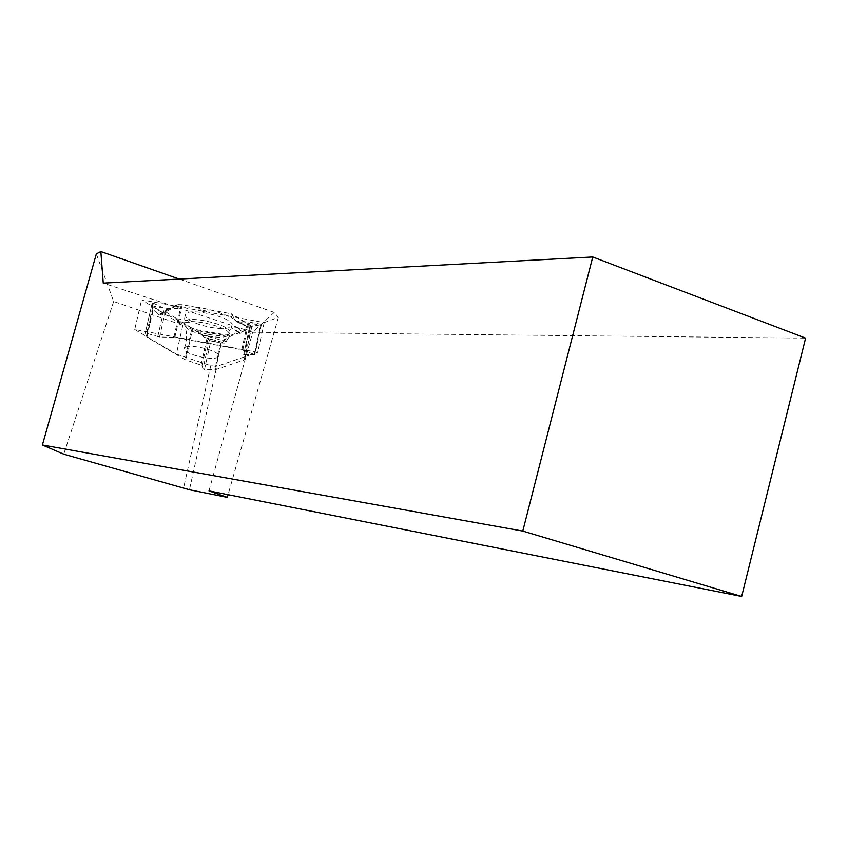 <?xml version="1.0" encoding="UTF-8"?>
<svg xmlns="http://www.w3.org/2000/svg" width="848" height="848" viewBox="0 0 848 848"><rect width="100%" height="100%" fill="white"/><g stroke="black" fill="none" stroke-linecap="round" stroke-linejoin="round"><path stroke-width="0.64" stroke-dasharray="4.24 3.18" d="M244.648 359.626L251.612 327.402L251.326 325.982L250.065 328.25L249.694 326.766L260.898 324.742L254.495 354.538L241.797 349.768L174.858 337.334L159.519 337.006L145.294 332.914L146.927 337.133L184.917 359.626L201.029 365.085L202.004 365.668L202.958 368.912L204.516 369.431L215.519 369.664L244.436 359.859L243.673 354.559L254.495 354.538M241.797 349.768L247.828 321.933L236.168 321.413L231.313 313.781L209.869 309.817L206.965 311.184L200.298 309.626L198.803 307.771L199.142 310.41L205.545 312.117L209.869 309.817M185.659 359.955L192.729 328.441L196.376 329.692L200.033 334.239L204.304 337.303L207.993 338.67L209.286 340.387L202.958 368.912M215.519 369.664L221.381 343.016C231.875 331.939 243.938 334.197 251.22 326.077L260.018 324.879L238.935 321.795C225.239 313.633 209.816 308.577 192.634 306.637C176.151 309.446 162.763 309.149 152.481 305.736C158.406 310.145 166.579 314.746 176.988 319.537C189.316 325.325 210.325 342.634 221.381 343.016L225.186 343.101L229.893 335.575L239.178 332.151L239.878 333.529L242.91 332.14L244.044 330.36L251.411 327.635L244.436 359.859M177.635 321.254L181.472 323.279L189.973 322.632L187.917 320.47L177.635 321.254L176.638 318.615L164.48 311.089L177.879 304.602L172.473 308.184L165.869 309.244L153.605 303.277L146.757 332.988M146.927 337.133L153.255 309.668L158.544 314.778L160.198 315.043L164.48 311.089M177.879 304.602L182.256 304.718L198.803 307.771M254.4 354.019L260.813 324.19L248.867 322.028L242.793 350.033M247.828 321.933L248.867 322.028M185.574 347.055C192.507 343.875 220.342 351.464 218.911 356.107C217.809 358.545 212.424 358.98 202.757 357.39C190.228 354.591 184.016 351.485 184.111 348.072L185.574 347.055M181.472 323.279L182.829 322.441L191.987 328.112L184.917 359.626M204.516 369.431L210.834 340.917L220.777 342.931L214.873 369.728M221.381 343.016L220.777 342.931M192.729 328.441L191.987 328.112M145.294 332.967L152.142 303.277L152.937 309.16L146.566 336.794M242.91 332.14L236.56 327.657L244.044 330.36M236.56 327.657L232.225 328.134L239.878 333.529M239.178 332.151L232.225 328.134M189.973 322.632L182.829 322.441M176.638 318.615L187.917 320.47M210.262 327.328C222.346 329.321 229.543 328.812 231.854 325.791C236.592 317.979 186.083 306.192 185.171 314.915C186.104 319.717 194.468 323.851 210.262 327.328M206.965 311.184L205.545 312.117M200.298 309.626L199.142 310.41M260.813 324.19L260.898 324.742M210.834 340.917L209.286 340.387M152.142 303.277L153.605 303.277M96.333 253.902L113.664 301.485L182.839 325.303L141.627 299.8L264.173 322.611L278.377 317.375L228.08 494.681M179.214 279.056L274.243 312.424L278.377 317.375M113.664 301.485L63.738 454.189M182.839 325.303L176.331 354.135L210.77 365.668L216.77 366.357L189.454 489.752M210.77 365.668L183.539 488.225M264.173 322.611L257.739 352.344L216.77 366.357M274.243 312.424L252.662 332.257L103.255 283.115M208.99 490.897L252.662 332.257L805.6 338.14M257.739 352.344L134.726 329.49L141.627 299.8M134.726 329.49L176.331 354.135M249.853 327.773L237.663 321.774M234.938 320.184L250.457 327.816M204.304 337.303L225.186 343.101M226.66 341.638L200.033 334.239M168.402 309.266L158.544 314.778M160.484 314.788L173.077 307.75M182.256 304.718L174.858 337.334M244.468 354.358L250.52 326.395M243.673 354.634L249.694 326.84M208.163 336.062C217.83 337.716 224.37 337.599 227.762 335.681C238.648 328.452 179.744 314.735 184.429 325.611C187.249 329.83 195.167 333.317 208.163 336.062M202.004 365.668L207.993 338.67M201.029 365.085L206.997 338.225M157.76 336.677L164.152 308.778M159.519 337.006L165.869 309.244M173.914 337.228L181.313 304.623M251.4 326.151L231.313 313.781M196.376 329.692L229.893 335.575M251.188 326.13L232.373 314.544M208.619 334.441C220.438 336.391 227.465 335.914 229.713 333.01C234.313 325.473 184.928 313.961 184.048 322.388C184.959 327.031 193.153 331.038 208.619 334.441M197.902 330.773L229.267 336.285M176.214 305.132L163.685 311.205M236.168 321.413L250.065 328.25M160.198 315.043L172.473 308.184M249.694 326.766L243.673 354.559M231.854 325.791L229.713 333.01L223.681 340.366C219.844 347.648 218.254 352.895 218.911 356.107M185.171 314.915L184.048 322.388L186.284 331.685C186.761 339.995 186.041 345.454 184.111 348.072M251.612 327.476L244.637 359.711M251.326 325.982L231.875 314.004M176.522 304.93L163.855 311.078M261.385 324.519L254.962 354.422M152.152 303.192L145.294 332.914"/><path stroke-width="1.27" d="M522.792 531.081L42.4 444.977L63.738 454.189L189.454 489.752L227.317 497.363L208.99 490.897L741.671 596.462L805.6 338.14L592.752 256.965L522.792 531.081L741.671 596.462M42.4 444.977L96.333 253.902L100.848 251.538L179.214 279.056M228.08 494.681L227.317 497.363M592.752 256.965L103.255 283.115L100.848 251.538"/></g></svg>
